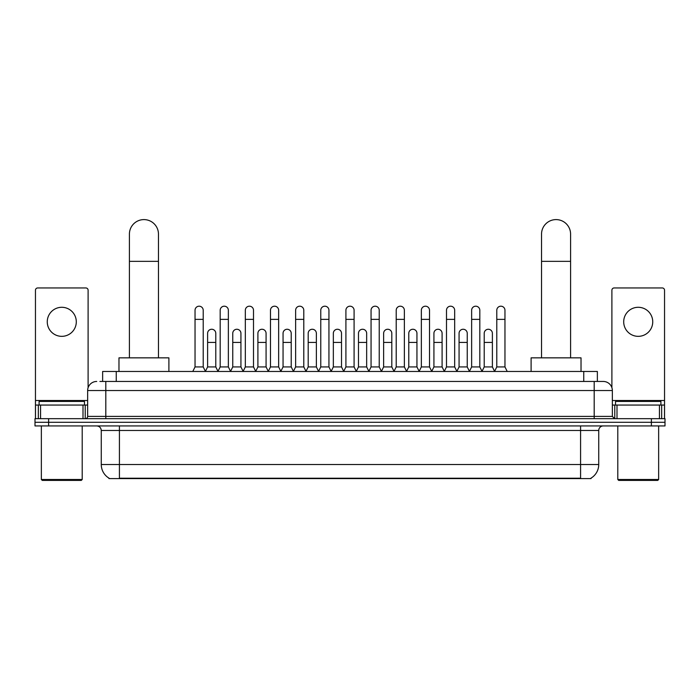 <?xml version="1.0" encoding="UTF-8"?>
<svg xmlns="http://www.w3.org/2000/svg" width="700" height="700" viewBox="0 0 700 700"><rect width="100%" height="100%" fill="white"/><g stroke="black" fill="none" stroke-linecap="round" stroke-linejoin="round"><path stroke-width="1.05" d="M102.638 381.456L102.638 371.473L597.363 371.473L597.363 381.456M591.019 478.144L591.019 478.59L108.981 478.59L108.981 478.144M109.121 478.222A15.89 15.89 0 0 1 101.264 464.52L119.42 464.52L119.42 478.222L580.58 478.222L580.58 464.52L598.736 464.52L598.736 430.474A4.541 4.541 0 0 1 603.269 425.933M101.264 464.52L101.264 430.474C101.001 427.717 99.487 426.204 96.731 425.933M590.879 478.222A15.89 15.89 0 0 0 598.736 464.52M48.615 418.67L665 418.67L665 422.301L35 422.301L35 425.933L48.615 425.933L48.615 422.301L35 422.301L35 418.67L48.615 418.67L48.615 422.301L665 422.301L665 425.933L48.615 425.933M100.118 381.456L603.269 381.456A9.074 9.074 0 0 1 612.351 390.53L612.351 416.404L614.617 418.67M99.907 381.456L105.805 381.456L105.805 390.53L87.649 390.53L87.649 416.404A2.266 2.266 0 0 1 85.382 418.67M96.731 381.456A9.074 9.074 0 0 0 87.649 390.53M612.351 390.53L594.195 390.53L594.195 381.456L603.269 381.456M61.784 307.291A14.525 14.525 0 0 0 47.259 321.816A14.525 14.525 0 0 0 61.784 336.341A14.525 14.525 0 0 0 76.3 321.816A14.525 14.525 0 0 0 61.784 307.291M83.002 418.67L83.002 405.055L40.556 405.055L40.556 418.67M88.104 387.695L88.104 290.22A2.266 2.266 0 0 0 85.837 287.954L37.721 287.954A2.266 2.266 0 0 0 35.455 290.22L35.455 405.055L40.556 405.055M83.002 405.055L87.649 405.055M35.455 418.67L35.455 405.055M81.296 480.401L42.262 480.401L41.352 479.491L82.206 479.491L81.296 480.401M41.352 425.933L41.352 479.491M82.206 425.933L82.206 479.491M84.473 405.055L84.473 401.424L39.086 401.424L39.086 405.055M129.412 357.849L129.412 234.124A14.525 14.525 0 0 1 143.938 219.599A14.525 14.525 0 0 1 158.463 234.124A14.525 14.525 0 0 0 143.938 219.599M158.463 357.849L158.463 234.124M168.901 371.473L168.901 357.849L118.974 357.849L118.974 371.473M541.538 357.849L541.538 234.124A14.525 14.525 0 0 1 556.062 219.599A14.525 14.525 0 0 1 570.587 234.124A14.525 14.525 0 0 0 556.062 219.599M570.587 357.849L570.587 234.124M581.026 371.473L581.026 357.849L531.099 357.849L531.099 371.473M192.771 371.473L195.037 366.931L203.21 366.931L205.485 371.473M203.21 366.931L203.21 310.284A4.086 4.086 0 0 0 199.124 306.197A4.086 4.086 0 0 1 199.386 306.206M195.037 366.931L195.037 319.366L203.21 319.366M195.037 319.366L195.037 310.284A4.086 4.086 0 0 1 199.124 306.197M217.919 371.473L220.185 366.931L228.358 366.931L230.624 371.473M228.358 366.931L228.358 310.284A4.086 4.086 0 0 0 224.271 306.197A4.086 4.086 0 0 1 224.525 306.206M220.185 366.931L220.185 319.366L228.358 319.366M220.185 319.366L220.185 310.284A4.086 4.086 0 0 1 224.271 306.197M243.066 371.473L245.332 366.931L253.505 366.931L255.771 371.473M253.505 366.931L253.505 310.284A4.086 4.086 0 0 0 249.419 306.197A4.086 4.086 0 0 1 249.672 306.206M245.332 366.931L245.332 319.366L253.505 319.366M245.332 319.366L245.332 310.284A4.086 4.086 0 0 1 249.419 306.197M268.205 371.473L270.48 366.931L278.652 366.931L280.919 371.473M278.652 366.931L278.652 310.284A4.086 4.086 0 0 0 274.566 306.197A4.086 4.086 0 0 1 274.82 306.206M270.48 366.931L270.48 319.366L278.652 319.366M270.48 319.366L270.48 310.284A4.086 4.086 0 0 1 274.566 306.197M293.352 371.473L295.627 366.931L303.791 366.931L306.066 371.473M303.791 366.931L303.791 310.284A4.086 4.086 0 0 0 299.705 306.197A4.086 4.086 0 0 1 299.967 306.206M295.627 366.931L295.627 319.366L303.791 319.366M295.627 319.366L295.627 310.284A4.086 4.086 0 0 1 299.705 306.197M318.5 371.473L320.766 366.931L328.939 366.931L331.205 371.473M328.939 366.931L328.939 310.284A4.086 4.086 0 0 0 324.852 306.197A4.086 4.086 0 0 1 325.115 306.206M320.766 366.931L320.766 319.366L328.939 319.366M320.766 319.366L320.766 310.284A4.086 4.086 0 0 1 324.852 306.197M343.648 371.473L345.914 366.931L354.086 366.931L356.352 371.473M354.086 366.931L354.086 310.284A4.086 4.086 0 0 0 350 306.197A4.086 4.086 0 0 1 350.254 306.206M345.914 366.931L345.914 319.366L354.086 319.366M345.914 319.366L345.914 310.284A4.086 4.086 0 0 1 350 306.197M368.795 371.473L371.061 366.931L379.234 366.931L381.5 371.473M379.234 366.931L379.234 310.284A4.086 4.086 0 0 0 375.148 306.197A4.086 4.086 0 0 1 375.401 306.206M371.061 366.931L371.061 319.366L379.234 319.366M371.061 319.366L371.061 310.284A4.086 4.086 0 0 1 375.148 306.197M393.934 371.473L396.209 366.931L404.373 366.931L406.648 371.473M404.373 366.931L404.373 310.284A4.086 4.086 0 0 0 400.295 306.197A4.086 4.086 0 0 1 400.549 306.206M396.209 366.931L396.209 319.366L404.373 319.366M396.209 319.366L396.209 310.284A4.086 4.086 0 0 1 400.295 306.197M419.081 371.473L421.348 366.931L429.52 366.931L431.795 371.473M429.52 366.931L429.52 310.284A4.086 4.086 0 0 0 425.434 306.197A4.086 4.086 0 0 1 425.696 306.206M421.348 366.931L421.348 319.366L429.52 319.366M421.348 319.366L421.348 310.284A4.086 4.086 0 0 1 425.434 306.197M444.229 371.473L446.495 366.931L454.668 366.931L456.934 371.473M454.668 366.931L454.668 310.284A4.086 4.086 0 0 0 450.581 306.197A4.086 4.086 0 0 1 450.835 306.206M446.495 366.931L446.495 319.366L454.668 319.366M446.495 319.366L446.495 310.284A4.086 4.086 0 0 1 450.581 306.197M469.376 371.473L471.642 366.931L479.815 366.931L482.081 371.473M479.815 366.931L479.815 310.284A4.086 4.086 0 0 0 475.729 306.197A4.086 4.086 0 0 1 475.983 306.206M471.642 366.931L471.642 319.366L479.815 319.366M471.642 319.366L471.642 310.284A4.086 4.086 0 0 1 475.729 306.197M494.515 371.473L496.79 366.931L504.963 366.931L507.229 371.473M504.963 366.931L504.963 310.284A4.086 4.086 0 0 0 500.876 306.197A4.086 4.086 0 0 1 501.13 306.206M496.79 366.931L496.79 319.366L504.963 319.366M496.79 319.366L496.79 310.284A4.086 4.086 0 0 1 500.876 306.197M205.415 371.332L207.611 366.931L215.784 366.931L217.989 371.332M215.784 366.931L215.784 333.34A4.086 4.086 0 0 0 211.96 329.262A4.086 4.086 0 0 1 215.784 333.34M207.611 366.931L207.611 342.422L215.784 342.422M207.611 342.422L207.611 333.34A4.086 4.086 0 0 1 211.96 329.262M230.562 371.332L232.759 366.931L240.931 366.931L243.127 371.332M240.931 366.931L240.931 333.34A4.086 4.086 0 0 0 237.099 329.262A4.086 4.086 0 0 1 240.931 333.34M232.759 366.931L232.759 342.422L240.931 342.422M232.759 342.422L232.759 333.34A4.086 4.086 0 0 1 237.099 329.262M255.701 371.332L257.906 366.931L266.079 366.931L268.275 371.332M266.079 366.931L266.079 333.34A4.086 4.086 0 0 0 262.246 329.262A4.086 4.086 0 0 1 266.079 333.34M257.906 366.931L257.906 342.422L266.079 342.422M257.906 342.422L257.906 333.34A4.086 4.086 0 0 1 262.246 329.262M280.849 371.332L283.054 366.931L291.217 366.931L293.422 371.332M291.217 366.931L291.217 333.34A4.086 4.086 0 0 0 287.394 329.262A4.086 4.086 0 0 1 291.217 333.34M283.054 366.931L283.054 342.422L291.217 342.422M283.054 342.422L283.054 333.34A4.086 4.086 0 0 1 287.394 329.262M305.996 371.332L308.192 366.931L316.365 366.931L318.57 371.332M316.365 366.931L316.365 333.34A4.086 4.086 0 0 0 312.541 329.262A4.086 4.086 0 0 1 316.365 333.34M308.192 366.931L308.192 342.422L316.365 342.422M308.192 342.422L308.192 333.34A4.086 4.086 0 0 1 312.541 329.262M331.144 371.332L333.34 366.931L341.512 366.931L343.717 371.332M341.512 366.931L341.512 333.34A4.086 4.086 0 0 0 337.68 329.262A4.086 4.086 0 0 1 341.512 333.34M333.34 366.931L333.34 342.422L341.512 342.422M333.34 342.422L333.34 333.34A4.086 4.086 0 0 1 337.68 329.262M356.283 371.332L358.488 366.931L366.66 366.931L368.856 371.332M366.66 366.931L366.66 333.34A4.086 4.086 0 0 0 362.828 329.262A4.086 4.086 0 0 1 366.66 333.34M358.488 366.931L358.488 342.422L366.66 342.422M358.488 342.422L358.488 333.34A4.086 4.086 0 0 1 362.828 329.262M381.43 371.332L383.635 366.931L391.808 366.931L394.004 371.332M391.808 366.931L391.808 333.34A4.086 4.086 0 0 0 387.975 329.262A4.086 4.086 0 0 1 391.808 333.34M383.635 366.931L383.635 342.422L391.808 342.422M383.635 342.422L383.635 333.34A4.086 4.086 0 0 1 387.975 329.262M406.578 371.332L408.783 366.931L416.946 366.931L419.151 371.332M416.946 366.931L416.946 333.34A4.086 4.086 0 0 0 413.123 329.262A4.086 4.086 0 0 1 416.946 333.34M408.783 366.931L408.783 342.422L416.946 342.422M408.783 342.422L408.783 333.34A4.086 4.086 0 0 1 413.123 329.262M431.725 371.332L433.921 366.931L442.094 366.931L444.299 371.332M442.094 366.931L442.094 333.34A4.086 4.086 0 0 0 438.27 329.262A4.086 4.086 0 0 1 442.094 333.34M433.921 366.931L433.921 342.422L442.094 342.422M433.921 342.422L433.921 333.34A4.086 4.086 0 0 1 438.27 329.262M456.873 371.332L459.069 366.931L467.241 366.931L469.438 371.332M467.241 366.931L467.241 333.34A4.086 4.086 0 0 0 463.409 329.262A4.086 4.086 0 0 1 467.241 333.34M459.069 366.931L459.069 342.422L467.241 342.422M459.069 342.422L459.069 333.34A4.086 4.086 0 0 1 463.409 329.262M482.011 371.332L484.216 366.931L492.389 366.931L494.585 371.332M492.389 366.931L492.389 333.34A4.086 4.086 0 0 0 488.556 329.262A4.086 4.086 0 0 1 492.389 333.34M484.216 366.931L484.216 342.422L492.389 342.422M484.216 342.422L484.216 333.34A4.086 4.086 0 0 1 488.556 329.262M638.216 307.291A14.525 14.525 0 0 0 623.7 321.816A14.525 14.525 0 0 0 638.216 336.341A14.525 14.525 0 0 0 652.741 321.816A14.525 14.525 0 0 0 638.216 307.291M659.444 418.67L659.444 405.055L616.997 405.055L616.997 418.67M659.444 405.055L664.545 405.055L664.545 290.22A2.266 2.266 0 0 0 662.279 287.954L614.163 287.954A2.266 2.266 0 0 0 611.896 290.22L611.896 387.695M612.351 405.055L616.997 405.055M664.545 405.055L664.545 418.67M657.738 480.401L618.704 480.401L617.794 479.491L658.648 479.491L657.738 480.401M617.794 425.933L617.794 479.491M658.648 425.933L658.648 479.491M660.914 405.055L660.914 401.424L615.528 401.424L615.528 405.055M578.76 478.59L578.76 478.144M121.24 478.59L121.24 478.144M116.253 381.456L116.253 371.473M583.747 381.456L583.747 371.473M580.58 425.933L580.58 430.474L101.264 430.474M598.736 430.474L580.58 430.474L580.58 464.52L119.42 464.52L119.42 425.933M651.385 425.933L651.385 418.67M105.805 418.67L105.805 416.404L612.351 416.404M87.649 416.404L105.805 416.404L105.805 390.53L594.195 390.53L594.195 418.67M87.649 400.514L35.455 400.514M85.234 405.055L85.234 418.67M35.49 405.055L35.49 418.67M38.325 418.67L38.325 405.055M129.412 261.354L158.463 261.354M541.538 261.354L570.587 261.354M664.545 400.514L612.351 400.514M664.51 418.67L664.51 405.055M661.675 405.055L661.675 418.67M614.766 418.67L614.766 405.055"/></g></svg>
